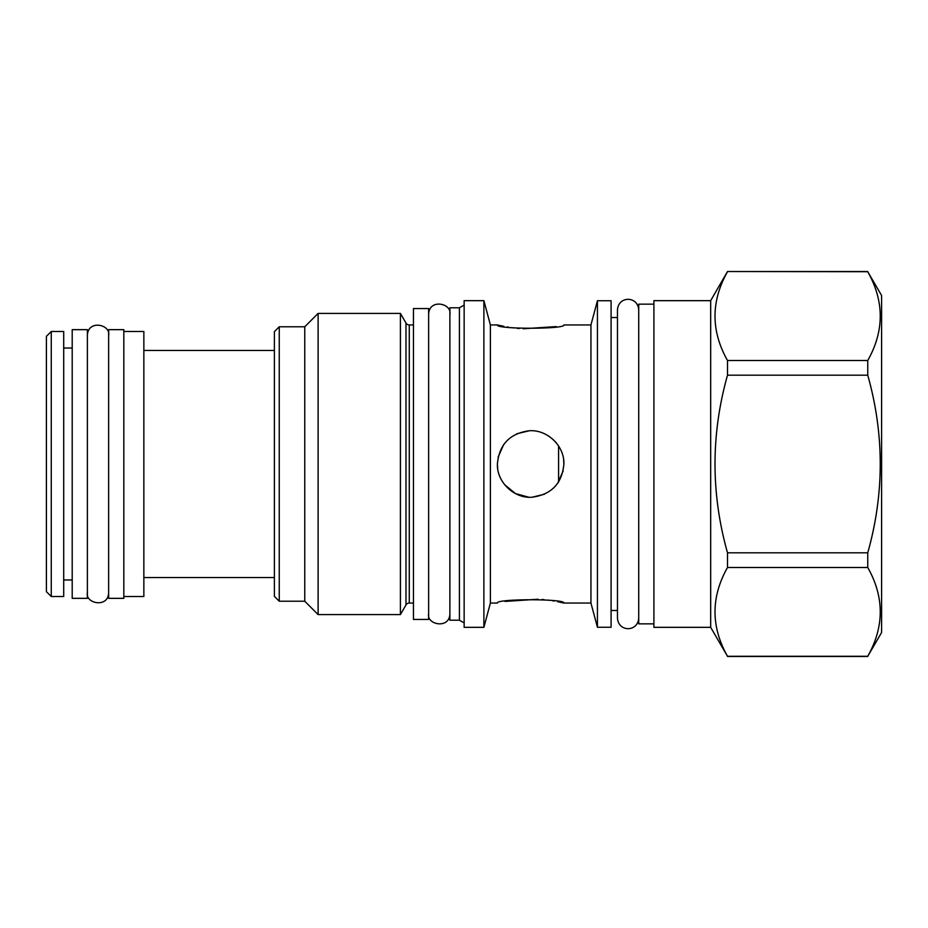 <?xml version="1.0" encoding="UTF-8"?>
<svg xmlns="http://www.w3.org/2000/svg" width="928" height="928" viewBox="0 0 928 928"><rect width="100%" height="100%" fill="white"/><g stroke="black" fill="none" stroke-linecap="round" stroke-linejoin="round"><path stroke-width="1.39" d="M881.6 295.498L881.6 632.502L867.75 656.293C884.407 626.69 884.407 597.087 867.75 567.484L867.75 552.81C884.407 493.603 884.407 434.397 867.75 375.19L867.75 360.516C884.407 330.913 884.407 301.31 867.75 271.707L881.6 295.498M727.506 271.707C710.848 301.31 710.848 330.913 727.506 360.516L727.506 375.19C710.848 434.397 710.848 493.603 727.506 552.81L727.506 567.484C710.848 597.087 710.848 626.69 727.506 656.293L710.674 627.34L710.674 300.66L727.506 271.521L867.75 271.707M727.506 360.516L867.75 360.516M727.506 375.19L867.75 375.19M727.506 552.81L867.75 552.81M727.506 567.484L867.75 567.484M727.506 656.293L867.75 656.293M710.674 300.66L653.904 300.66L653.904 627.34L710.674 627.34M653.904 623.848L638.719 623.848L638.719 464L638.719 618.071C637.884 632.2 618.303 632.2 617.468 618.071L617.468 309.929C618.303 295.8 637.884 295.8 638.719 309.929L638.719 464L638.719 304.152L653.904 304.152M617.468 317.515L611.088 317.515M617.468 610.485L611.088 610.485M597.435 627.258L597.435 300.742L611.088 300.742L611.088 627.258L597.435 627.258L590.939 603.049L563.888 603.049L557.508 601.669M597.435 300.742L590.939 324.951L590.939 603.049M554.109 601.042L552.659 600.799M549.782 600.37L547.497 600.068M544.098 599.685L541.998 599.488M538.078 599.221L505.018 601.425M563.888 603.049C565.894 598.676 495.39 598.676 497.396 603.049L490.39 603.049L483.882 627.34L464.151 627.34L464.151 300.66L483.882 300.66L483.882 627.34M590.939 324.951L563.888 324.951C565.894 329.324 495.39 329.324 497.396 324.951L490.39 324.951L490.39 603.049M497.396 324.951L503.881 326.354M507.117 326.946L508.637 327.201M511.49 327.63L513.799 327.932M517.14 328.315L519.355 328.512M523.206 328.779L556.197 326.586M497.396 464C499.171 444.57 509.727 433.492 529.076 430.789C547.091 429.235 564.584 445.869 563.888 464C562.113 483.43 551.557 494.508 532.196 497.211C514.193 498.765 496.7 482.131 497.396 464L497.64 467.99M504.53 484.578L515.376 493.534L528.647 497.188M532.185 497.211L544.516 494.206M557.647 483.384L563.18 470.821M563.888 464L563.644 460.044M556.754 443.422L554.886 441.252M553.274 439.652L548.657 436.056M529.192 430.789L516.815 433.77M503.626 444.616L498.092 457.237M304.767 326.772L279.258 326.772L279.258 601.228L304.767 601.228L304.767 326.772L318.118 313.42L318.118 614.58L304.767 601.228M279.258 601.228L274.398 596.368L274.398 331.632L279.258 326.772M413.447 324.951L409.271 324.951A3.793 3.793 0 0 1 405.977 323.06L400.409 313.42L400.409 614.58L318.118 614.58M400.409 313.42L318.118 313.42M405.977 323.06L405.977 604.94L400.409 614.58M405.977 604.94A3.793 3.793 180 0 1 409.271 603.049L413.447 603.049M413.447 619.44L413.447 308.56L428.632 308.56L428.632 619.44L413.447 619.44M449.883 307.794L449.883 620.206L459.418 620.206L459.418 307.794L449.883 307.794M464.151 622.932L459.418 620.206M464.151 305.068L459.418 307.794M490.39 324.951L483.882 300.66M558.575 445.974L558.575 482.026M123.818 596.518L143.852 596.518L143.852 331.482L123.818 331.482M123.818 329.66L123.818 598.34L108.634 598.34L108.634 329.66L123.818 329.66M63.707 331.482L63.707 596.518L51.26 596.518L51.26 331.482L63.707 331.482M51.26 596.518L46.4 591.658L46.4 336.342L51.26 331.482M87.383 329.66L87.383 598.34L72.21 598.34L72.21 329.66L87.383 329.66M409.271 324.951L409.271 603.049M727.506 271.521L867.75 271.521M727.506 656.479L867.75 656.479M143.852 350.459L274.398 350.459M143.852 577.541L274.398 577.541M63.707 579.977L72.21 579.977M63.707 348.023L72.21 348.023M428.632 613.675C426.172 624.741 449.697 629.52 449.883 613.675M449.883 314.325C452.191 303.375 429.142 298.236 428.632 314.325M87.383 592.574C84.935 603.641 108.448 608.42 108.634 592.574M108.634 335.426C110.954 324.475 87.905 319.336 87.383 335.426"/></g></svg>
